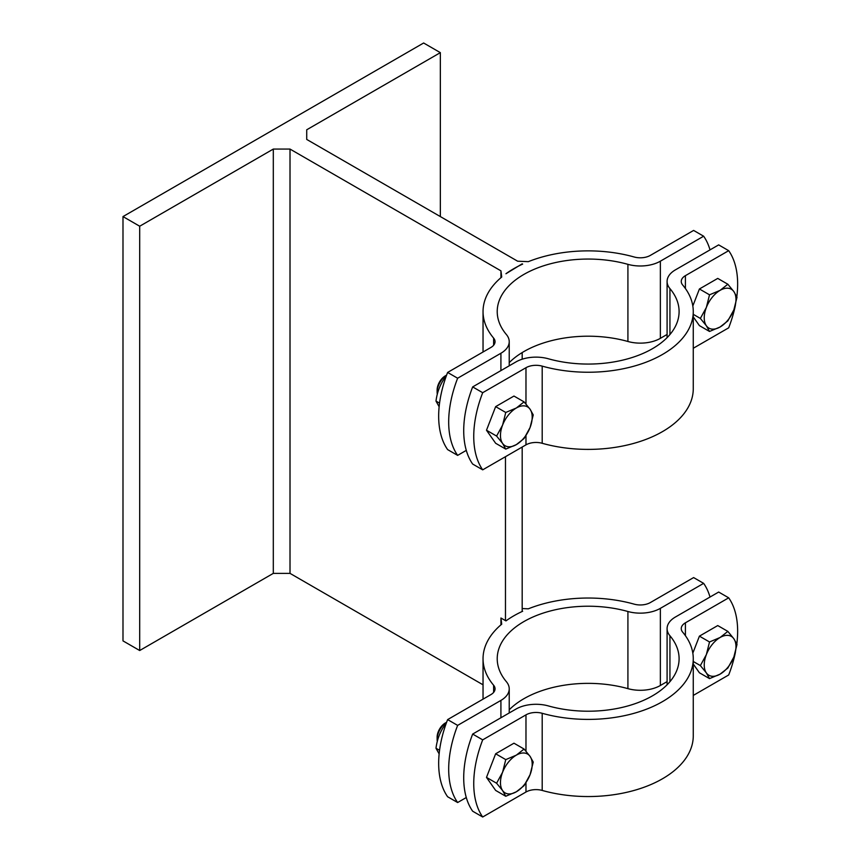 <?xml version="1.0" encoding="UTF-8"?>
<svg xmlns="http://www.w3.org/2000/svg" width="860" height="860" viewBox="0 0 860 860"><rect width="100%" height="100%" fill="white"/><g stroke="black" fill="none" stroke-linecap="round" stroke-linejoin="round"><path stroke-width="1.29" d="M500.939 624.844L500.939 618.007L505.949 620.899A105.114 60.684 180 0 1 513.828 615.803A105.114 60.684 180 0 1 522.654 611.256L522.181 611.471M522.181 608.558L528.341 608.816A105.114 60.684 180 0 1 634.121 604.139A14.168 8.181 0 0 0 650.332 602.57L693.611 577.576L703.641 583.359L660.362 608.353A28.348 16.361 180 0 1 627.918 611.503A90.945 52.503 0 0 0 497.22 658.717A90.945 52.503 0 0 0 506.368 681.679A28.348 16.361 180 0 1 509.227 688.828A28.348 16.361 180 0 1 500.918 700.405L457.638 725.388A94.482 54.545 120 0 0 457.638 802.53L447.619 796.747A94.482 54.545 -60 0 1 447.619 719.605L457.638 725.388M500.939 618.007L501.724 624.177A105.114 60.684 180 0 0 483.04 658.717A105.114 60.684 180 0 0 493.618 685.248L493.618 692.408M522.181 263.826L505.949 273.738A105.114 60.684 180 0 1 513.828 268.653A105.114 60.684 180 0 1 522.654 264.095L522.181 264.321M710.016 249.884A94.482 54.545 120 0 0 703.641 236.21L693.611 230.426L650.332 255.409A14.168 8.181 0 0 1 634.121 256.979A105.114 60.684 180 0 0 528.341 261.655L517.645 261.203L306.719 139.427L306.719 129.785L306.719 139.427M500.939 277.694L500.939 270.846L501.724 277.027A105.114 60.684 180 0 0 483.04 311.556A105.114 60.684 180 0 0 493.618 338.098L493.618 345.247M500.939 270.846L290.013 149.07L290.013 573.373L273.308 573.373L273.308 149.07L139.696 226.223L122.991 216.58L423.636 43L440.341 52.643L306.719 129.785M290.013 149.07L273.308 149.07M522.181 352.568L522.181 359.211M522.181 447.05L522.181 610.987M505.476 456.692L505.476 620.63M290.013 573.373L483.04 684.818M446.114 723.668L445.158 724.625C440.191 731.398 437.138 739.267 435.988 748.243L439.137 753.919M435.988 748.243L439.557 750.296M446.114 376.508L445.158 377.475C440.191 384.237 437.138 392.117 435.988 401.082L439.137 406.758M435.988 401.082L439.557 403.146M447.619 719.605L490.899 694.611A14.168 8.181 0 0 0 495.048 688.828A14.168 8.181 0 0 0 493.618 685.248M457.638 802.53L466.292 797.532M710.016 597.044A94.482 54.545 120 0 0 703.641 583.359M509.227 709.79A90.945 52.503 180 0 1 627.918 688.645A28.348 16.361 0 0 0 660.362 685.495L667.091 681.614M122.991 216.58L122.991 640.883L139.696 650.525L273.308 573.373M447.619 372.444L457.638 378.228A94.482 54.545 120 0 0 457.638 455.381L447.619 449.597A94.482 54.545 -60 0 1 447.619 372.444L490.899 347.462A14.168 8.181 0 0 0 495.048 341.678A14.168 8.181 0 0 0 493.618 338.098M703.641 236.21L660.362 261.193A28.348 16.361 180 0 1 627.918 264.342A90.945 52.503 0 0 0 497.22 311.556A90.945 52.503 0 0 0 506.368 334.519A28.348 16.361 180 0 1 509.227 341.678A28.348 16.361 180 0 1 500.918 353.245L457.638 378.228M457.638 455.381L466.292 450.382M509.227 362.63A90.945 52.503 180 0 1 627.918 341.485A28.348 16.361 0 0 0 660.362 338.346L667.091 334.454M440.341 216.58L440.341 52.643M139.696 650.525L139.696 226.223M437.116 392.149A14.168 8.181 -60 0 1 446.609 375.111L445.351 375.831A11.631 6.719 120 0 0 437.116 390.085L437.116 392.149A14.168 8.181 -60 0 0 437.31 394.288M502.595 425.087L505.755 412.467L516.333 407.995A22.435 12.954 120 0 0 502.595 425.087A22.435 12.954 120 0 0 502.595 443.405L496.596 436.074L502.595 425.087M524.073 401.889L530.072 409.22A22.435 12.954 120 0 0 516.333 407.995L524.073 401.889L513.968 396.051L495.65 406.629L505.755 412.467M533.243 414.918L530.072 427.538A22.435 12.954 120 0 0 530.072 409.22L533.243 414.918M516.333 444.631L505.755 449.103L502.595 443.405A22.435 12.954 120 0 0 516.333 444.631A22.435 12.954 120 0 0 530.072 427.538L524.073 438.525L516.333 444.631M496.596 436.074L486.491 430.237L495.65 443.276L505.755 449.103M486.491 430.237L495.65 406.629M706.361 307.439L709.521 294.819L720.1 290.347A22.435 12.954 120 0 0 706.361 307.439A22.435 12.954 120 0 0 706.361 325.757L700.362 318.426L706.361 307.439M727.85 284.241L733.849 291.572A22.435 12.954 120 0 0 720.1 290.347L727.85 284.241L717.745 278.404L699.416 288.981L709.521 294.819M737.009 297.27L733.849 309.89A22.435 12.954 120 0 0 733.849 291.572L737.009 297.27M720.1 326.993L709.521 331.465L706.361 325.757A22.435 12.954 120 0 0 720.1 326.993A22.435 12.954 120 0 0 733.849 309.89L727.85 320.887L720.1 326.993M693.267 316.878L699.416 325.628L709.521 331.465M693.267 314.33L700.362 318.426M692.827 305.977L699.416 288.981M472.667 386.914L482.696 392.697A94.482 54.545 120 0 0 482.696 469.839L472.667 464.056A94.482 54.545 -60 0 1 472.667 386.914L515.957 361.92A28.348 16.361 180 0 1 548.39 358.781A90.945 52.503 0 0 0 679.099 311.556A90.945 52.503 0 0 0 669.94 288.605A28.348 16.361 180 0 1 667.091 281.446A28.348 16.361 180 0 1 675.39 269.879L718.67 244.885L728.689 250.668L685.409 275.662A14.168 8.181 0 0 0 681.26 281.446A14.168 8.181 0 0 0 682.689 285.025A105.114 60.684 180 0 1 693.267 311.556A105.114 60.684 180 0 1 542.198 366.134A14.168 8.181 0 0 0 525.976 367.714L482.696 392.697M482.696 469.839L525.976 444.856A14.168 8.181 180 0 1 542.198 443.287A105.114 60.684 0 0 0 693.267 388.709L693.267 311.556M693.267 348.268L728.689 327.821A94.482 54.545 120 0 0 735.418 305.117M736.805 296.754A94.482 54.545 120 0 0 728.689 250.668M437.31 741.449A14.168 8.181 -60 0 1 437.116 739.31A14.168 8.181 -60 0 1 446.609 722.271M437.116 739.31L437.116 737.235A11.631 6.719 120 0 1 445.351 722.98L446.619 722.25M502.595 772.237L505.755 759.616L516.333 755.144A22.435 12.954 120 0 0 502.595 772.237A22.435 12.954 120 0 0 502.595 790.566L496.596 783.234L502.595 772.237M524.073 749.038L530.072 756.37A22.435 12.954 120 0 0 516.333 755.144L524.073 749.038L513.968 743.201L495.65 753.779L505.755 759.616M533.243 762.078L530.072 774.699A22.435 12.954 120 0 0 530.072 756.37L533.243 762.078M516.333 791.791L505.755 796.263L502.595 790.566A22.435 12.954 120 0 0 516.333 791.791A22.435 12.954 120 0 0 530.072 774.699L524.073 785.685L516.333 791.791M496.596 783.234L486.491 777.397L495.65 790.426L505.755 796.263M486.491 777.397L495.65 753.779M706.361 654.6L709.521 641.968L720.1 637.496A22.435 12.954 120 0 0 706.361 654.6A22.435 12.954 120 0 0 706.361 672.918L700.362 665.586L706.361 654.6M727.85 631.39L733.849 638.733A22.435 12.954 120 0 0 720.1 637.496L727.85 631.39L717.745 625.564L699.416 636.142L709.521 641.968M737.009 644.43L733.849 657.051A22.435 12.954 120 0 0 733.849 638.733L737.009 644.43M720.1 674.143L709.521 678.615L706.361 672.918A22.435 12.954 120 0 0 720.1 674.143A22.435 12.954 120 0 0 733.849 657.051L727.85 668.037L720.1 674.143M693.267 664.028L699.416 672.778L709.521 678.615M693.267 661.49L700.362 665.586M692.827 653.138L699.416 636.142M472.667 734.064L482.696 739.858A94.482 54.545 120 0 0 482.696 817L472.667 811.216A94.482 54.545 -60 0 1 472.667 734.064L515.957 709.081A28.348 16.361 180 0 1 548.39 705.931A90.945 52.503 0 0 0 679.099 658.717A90.945 52.503 0 0 0 669.94 635.755A28.348 16.361 180 0 1 667.091 628.606A28.348 16.361 180 0 1 675.39 617.029L718.67 592.045L728.689 597.829L685.409 622.812A14.168 8.181 0 0 0 681.26 628.606A14.168 8.181 0 0 0 682.689 632.175A105.114 60.684 180 0 1 693.267 658.717A105.114 60.684 180 0 1 542.198 713.295A14.168 8.181 0 0 0 525.976 714.864L482.696 739.858M482.696 817L525.976 792.017A14.168 8.181 180 0 1 542.198 790.437A105.114 60.684 0 0 0 693.267 735.859L693.267 658.717M693.267 695.428L728.689 674.971A94.482 54.545 120 0 0 735.418 652.267M736.805 643.914A94.482 54.545 120 0 0 728.689 597.829M500.918 700.405L500.918 717.756M660.362 685.495L660.362 608.353M627.918 611.503L627.918 688.645M500.918 353.245L500.918 370.606M660.362 338.346L660.362 261.193M627.918 264.342L627.918 341.485M525.976 367.714L525.976 404.039M525.976 435.676L525.976 444.856M685.409 288.541L685.409 275.662M542.198 443.287L542.198 366.134M669.94 334.519L669.94 288.605M525.976 714.864L525.976 751.188M525.976 782.826L525.976 792.017M685.409 635.691L685.409 622.812M542.198 790.437L542.198 713.295M669.94 681.679L669.94 635.755M483.04 699.148L483.04 658.717M483.04 351.998L483.04 311.556M509.227 688.828L509.227 712.962M509.227 341.678L509.227 365.812M667.091 337.636L667.091 281.446M667.091 684.796L667.091 628.606"/></g></svg>
